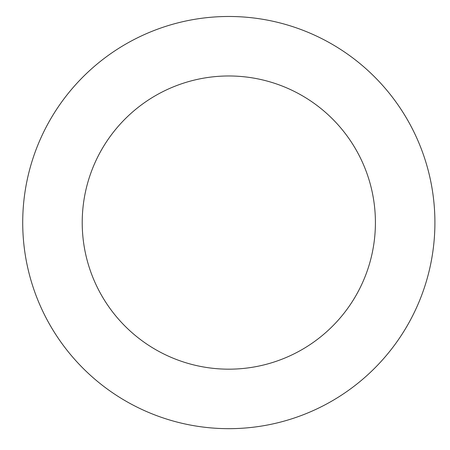 <?xml version="1.0" encoding="UTF-8"?>
<svg xmlns="http://www.w3.org/2000/svg" width="450" height="450" viewBox="0 0 450 450"><rect width="100%" height="100%" fill="white"/><g stroke="black" fill="none" stroke-linecap="round" stroke-linejoin="round"><path stroke-width="0.67" d="M179.364 22.5A206.094 206.094 0 0 0 80.269 365.439A206.094 206.094 0 0 0 426.808 279.793A206.094 206.094 0 0 0 179.364 22.5M193.641 80.258A146.604 146.604 0 0 0 123.148 324.197A146.604 146.604 0 0 0 369.652 263.278A146.604 146.604 0 0 0 193.641 80.258"/></g></svg>
